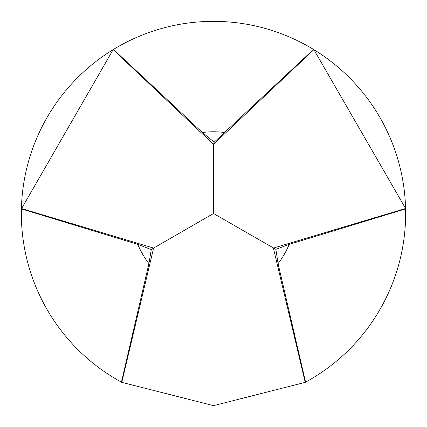 <?xml version="1.0" encoding="UTF-8"?>
<svg xmlns="http://www.w3.org/2000/svg" width="427" height="427" viewBox="0 0 427 427"><rect width="100%" height="100%" fill="white"/><g stroke="black" fill="none" stroke-linecap="round" stroke-linejoin="round"><path stroke-width="0.64" d="M113.128 49.649L113.475 49.436L202.398 132.53L214.215 142.138L313.525 49.436L313.872 49.649L213.5 144.347L113.128 49.649L21.403 208.904A192.15 192.15 0 0 0 121.433 382.154L121.791 382.352A192.15 192.15 0 0 1 121.433 382.154L148.932 263.598L151.265 249.598L137.83 244.372L21.403 208.904A192.15 192.15 0 0 1 313.525 49.436A192.15 192.15 0 0 1 405.597 208.904L289.17 244.372L275.879 249.352L213.5 213.5L153.608 248.076L121.791 382.352L213.5 405.65L305.209 382.352L273.392 248.076L405.586 208.499L405.597 208.904A192.15 192.15 0 0 1 305.567 382.154A192.15 192.15 0 0 1 305.209 382.352L305.567 382.154L278.068 263.598L275.879 249.352M313.872 49.649L405.586 208.499M214.215 142.138L213.5 144.347L213.5 213.5M21.414 208.499L153.608 248.076L151.265 249.598M202.398 132.53A81.728 81.728 0 0 1 224.602 132.53M289.17 244.372A81.728 81.728 0 0 1 278.068 263.598M148.932 263.598A81.728 81.728 0 0 1 137.83 244.372"/></g></svg>
